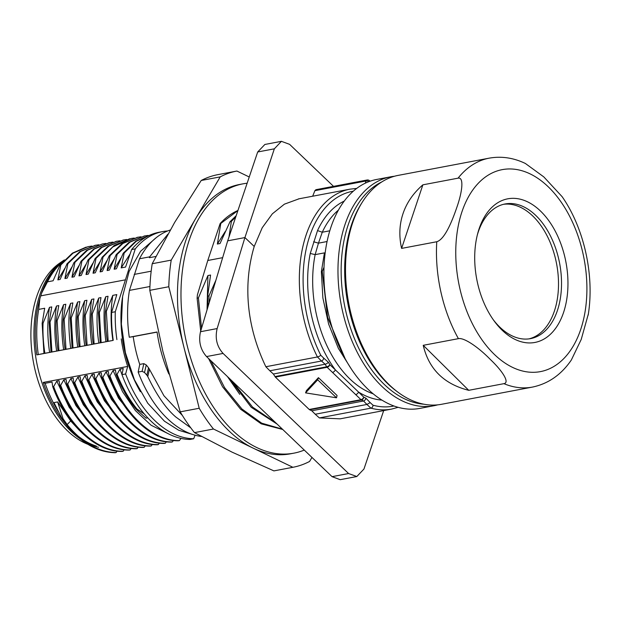 <?xml version="1.0" encoding="UTF-8"?>
<svg xmlns="http://www.w3.org/2000/svg" width="621" height="621" viewBox="0 0 621 621"><rect width="100%" height="100%" fill="white"/><g stroke="black" fill="none" stroke-linecap="round" stroke-linejoin="round"><path stroke-width="0.93" d="M247.142 183.226A137.047 85.124 79.3 0 0 242.927 183.847A137.047 85.124 79.3 0 0 181.767 276.741A137.047 85.124 79.3 0 0 293.904 453.159A137.047 85.124 79.3 0 0 304.267 450.078M201.53 328.299L198.425 297.909L197.113 298.158L197.4 294.859L207.779 260.486L220.137 223.568L220.797 223.451L217.358 244.045L225.175 231.617M237.936 210.472C231.423 213.337 225.485 217.707 220.137 223.576M311.952 457.429L309.584 461.45A150.748 93.639 -100.7 0 1 292.933 467.287A150.748 93.639 -100.7 0 1 292.895 467.295L273.9 470.889L232.083 452.15L194.482 432.62A150.748 93.639 -100.7 0 1 180.214 411.855L162.896 351.494L149.801 290.333A150.748 93.639 -100.7 0 1 152.215 263.723L174.61 222.504L201.22 180.478A150.748 93.639 -100.7 0 1 217.87 174.641A150.748 93.639 -100.7 0 1 217.909 174.633L236.826 171.054M292.895 467.295L213.477 429.018L194.482 432.62M213.477 429.018A150.748 93.639 -100.7 0 1 199.209 408.261L180.214 411.855M199.209 408.261L168.796 286.739L149.801 290.333M168.796 286.739A150.748 93.639 -100.7 0 1 171.21 260.129L152.215 263.723M171.21 260.129L220.214 176.884L201.22 180.478M220.214 176.884A150.748 93.639 -100.7 0 1 236.865 171.047A150.748 93.639 -100.7 0 1 236.904 171.039L249.246 176.985M242.927 183.847L239.411 184.515A137.047 85.124 79.3 0 0 195.716 218.507A137.047 85.124 79.3 0 0 178.25 277.408A137.047 85.124 79.3 0 0 184.002 347.496A137.047 85.124 79.3 0 0 253.189 448.16A137.047 85.124 79.3 0 0 290.387 453.819L293.904 453.159M356.772 476.54L340.176 479.684L332.049 476.656L206.529 356.563C200.412 349.607 198.402 341.325 200.505 331.715L217.148 328.563L244.922 237.571L274.342 148.823L281.406 141.332L289.603 144.344L333.524 186.362M200.505 331.715L227.69 240.832L257.692 151.974L274.342 148.823M281.476 141.316L264.88 144.46L257.692 151.974M227.69 240.832L244.922 237.571L254.214 246.459L262.233 227.728L272.347 213.826L284.402 204.162L299.128 198.782M369.479 180.68A2.74 2.74 0 0 0 367.104 180.005A2.74 1.7 79.3 0 0 366.087 180.983L314.894 190.67L312.666 196.22M314.894 190.67L315.903 189.708M383.693 410.59L363.96 469.026L356.819 476.532L348.598 473.528L223.079 353.434C216.853 346.495 214.882 338.204 217.148 328.563M340.192 418.826L319.357 417.917L315.251 414.238L366.895 404.457L363.549 400.987A107.355 66.68 -100.7 0 1 361.445 400.009A2.74 1.7 -100.7 0 1 360.98 399.668A2.74 1.646 134.4 0 0 363.782 397.168A2.74 1.948 116 0 1 361.445 400.009L309.685 409.806L309.211 409.472L360.98 399.668L327.143 367.298L275.375 377.094L309.211 409.472M309.685 409.806L311.789 410.784L315.251 414.238M274.963 376.582L326.724 366.786A107.355 66.68 -100.7 0 1 325.125 364.224L273.372 374.021L275.375 377.094M273.372 374.021L269.84 370.784L321.484 361.011L317.432 356.966A111.92 69.521 -100.7 0 1 349.91 189.172L298.383 198.922M254.214 246.459C242.757 285.124 246.801 326.918 265.85 366.732L269.84 370.784M332.561 372.383A2.74 1.607 133.3 0 0 335.324 369.837L329.898 364.744A2.74 1.599 133.1 0 1 327.143 367.298A2.74 1.7 79.3 0 1 326.724 366.786A2.74 1.164 -32.6 0 0 329.898 364.744A104.755 65.065 -100.7 0 1 328.346 362.245A2.74 1.11 -31.3 0 1 325.125 364.224L321.484 361.011A2.74 1.948 -70.8 0 0 323.634 358.053L320.77 355.228A109.327 67.906 -100.7 0 1 353.326 191.175M340.005 418.857L391.533 409.107A111.92 69.521 -100.7 0 1 370.931 408.152L366.895 404.457L370.225 402.633L365.839 398.123A104.755 65.065 -100.7 0 1 363.782 397.168L358.534 392.045A2.74 1.638 134.2 0 1 355.732 394.552M319.357 417.917L370.931 408.152A2.74 2.057 -74.8 0 0 373.035 405.226L370.225 402.633M336.52 397.805L337.063 395.484L318.433 377.661L306.425 390.609L305.563 392.876L336.52 397.805L317.696 379.796L305.563 392.876M318.433 377.661L317.696 379.796M328.346 362.245L323.634 358.053M329.79 230.802L322.276 232.223L317.525 230.593L310.252 253.469L315.15 254.626A99.127 61.572 79.3 0 0 373.198 393.83M365.288 183.187L366.087 180.983A2.74 1.622 19.9 0 1 369.021 181.588M310.252 253.469A102.597 63.722 -100.7 0 0 335.324 369.837L358.534 392.045A102.597 63.722 -100.7 0 0 381.915 400.087M324.007 267.24L322.221 271.478L321.375 271.649L324.441 252.879L315.15 254.626M321.375 271.649L322.866 297.933L328.625 324.069L338.352 348.334L351.408 369.115M313.628 241.755L318.457 243.16L322.276 232.223A99.127 61.572 79.3 0 1 338.422 210.092M315.111 254.757L318.457 243.16L327.065 241.53M322.221 271.486L327.601 317.23L345.144 358.697M208.113 306.285L207.67 296.155L210.558 275.041L207.919 275.545L198.417 297.909M239.776 394.382L227.488 376.621M207.049 309.825L207.919 275.545M220.005 243.541L217.358 244.037M220.013 243.541L230.034 221.689L236.166 215.712M277.137 424.112L251.187 407.26L229.273 378.321M230.034 221.697L231.354 221.449L235.732 217.008M275.755 422.792L252.491 407.011L232.502 381.418M209.199 302.652L208.966 295.914L207.67 296.163M282.384 429.134L261.705 423.173L241.903 408.975L224.515 387.543L210.83 360.677M282.757 429.491L261.239 423.84L240.599 409.223L222.566 386.79L208.594 358.542M200.707 331.047L197.105 298.158M231.354 221.441L228.986 236.974M215.937 280.125L208.966 295.914M222.652 257.668L207.779 260.486M220.797 223.451L237.921 210.527M529.038 338.864A68.52 42.562 79.3 0 0 554.398 311.036A68.52 42.562 79.3 0 0 548.327 238.309A68.52 42.562 79.3 0 0 503.569 204.301M398.387 392.526L396.718 391.292A114.66 71.221 -100.7 0 1 351.54 224.678A114.66 71.221 79.3 0 1 361.236 203.859L362.346 202.097A116.492 72.354 79.3 0 0 352.495 223.257A116.492 72.354 79.3 0 0 398.387 392.526A116.492 72.354 79.3 0 0 441.484 404.302L532.445 387.085A116.492 72.354 -100.7 0 1 503.91 383.662L468.731 390.314L423.227 345.315C428.816 369.084 443.984 384.089 468.731 390.314M423.864 404.201A114.66 71.221 -100.7 0 1 355.282 340.595A114.66 71.221 -100.7 0 1 348.024 225.345A114.66 71.221 79.3 0 1 381.791 181.922M422.87 184.833C413.275 193.162 406.654 202.78 402.998 213.702C399.342 224.616 398.876 236.182 401.601 248.4L422.87 184.833L458.05 178.173A116.492 72.354 -100.7 0 1 489.115 158.169L398.162 175.386A116.492 72.354 79.3 0 0 362.346 202.097M525.413 163.502L543.802 176.9L562.114 196.663C584.283 228.396 594.685 275.949 588.172 315.142M458.05 178.173C463.949 176.752 462.629 191.004 456.753 207.616C449.612 228.52 442.952 239.892 436.773 241.74L401.601 248.4M423.227 345.315L458.407 338.655C464.058 337.343 478.644 347.426 490.295 359.427C502.754 371.211 509.934 382.761 503.91 383.662M588.359 313.947L581.217 339.454L571.351 359.994C561.291 374.719 548.32 383.755 532.445 387.085M563.581 312.41A73.092 45.403 79.3 0 0 541.077 211.614A73.092 45.403 79.3 0 0 479.086 228.854A73.092 45.403 79.3 0 0 477.689 233.535A73.092 45.403 79.3 0 0 494.262 321.111A73.092 45.403 79.3 0 0 563.581 312.41M493.346 319.831A68.52 42.562 79.3 0 0 530.559 338.624A68.52 42.562 79.3 0 0 557.417 310.469A68.52 42.562 79.3 0 0 550.835 236.679A68.52 42.562 79.3 0 0 505.075 203.967A68.52 42.562 79.3 0 0 478.209 232.13A68.52 42.562 79.3 0 0 477.301 235.056M394.42 176.263A116.492 72.354 79.3 0 0 390.625 176.814L376.551 179.477A116.492 72.354 79.3 0 0 330.884 227.348A116.492 72.354 -100.7 0 0 342.078 352.782A116.492 72.354 -100.7 0 0 419.881 408.393L433.947 405.73A116.492 72.354 79.3 0 0 437.689 404.853M390.625 176.814A116.492 72.354 79.3 0 0 344.958 224.686A116.492 72.354 79.3 0 0 356.151 350.12A116.492 72.354 79.3 0 0 433.947 405.73M63.078 418.725L62.17 418.903L53.98 402.61L57.621 401.919L63.078 418.733L67.146 424.578L66.237 424.741C81.32 443.006 97.637 452.329 115.18 452.717M62.17 418.903L66.253 424.725M57.621 401.919L70.678 420.953L67.138 424.578C82.228 442.835 98.545 452.158 116.088 452.546L115.188 452.74M147.759 417.832L146.02 418.158L136.061 409.192C128.073 399.303 121.437 387.721 116.135 374.447L117.051 374.269L120.016 369.146L121.98 374.579M144.32 413.966L136.969 409.022C128.982 399.132 122.345 387.551 117.051 374.269M136.053 409.192L136.969 409.022M113.239 340.292A105.065 65.259 -100.7 0 1 111.617 312.441L116.802 294.602L112.805 295.363C110.507 309.7 110.546 324.729 112.913 340.448L36.794 354.878A98.444 61.145 -100.7 0 1 39.86 298.709L41.646 293.089L47.475 281.841A99.585 61.859 -100.7 0 1 62.69 261.79M105.43 311.486C104.902 318.294 105.523 328.276 107.301 341.434L108.17 341.271L106.346 311.315L112.805 295.363M108.17 341.271L112.913 340.448M99.36 312.518L98.444 312.689L100.229 342.769L101.145 342.598L99.36 312.518L105.772 296.691L108.031 296.264L105.438 311.494L106.354 311.315M105.772 296.691C103.451 307.744 103.497 322.773 105.904 341.775L107.293 341.434M101.145 342.598L105.904 341.775M71.213 317.89L70.274 318.068L72.114 348.094L73.006 347.923L71.213 317.89L77.625 302.023L79.868 301.596L77.299 316.826C76.802 323.712 77.423 333.687 79.162 346.759L80.031 346.596L78.199 316.656L84.673 300.688L86.924 300.261L84.34 315.507C83.788 322.004 84.394 331.979 86.172 345.431L87.087 345.26L85.224 315.352L91.691 299.361L93.942 298.934L91.372 314.156C90.868 321.01 91.489 330.993 93.235 344.096L94.097 343.933L92.281 313.978L98.747 298.026C96.441 312.363 96.472 327.391 98.84 343.118L100.229 342.769M98.747 298.026L100.99 297.599L98.444 312.689M94.097 343.933L98.84 343.118M91.372 314.156L92.281 313.978M91.691 299.361C89.401 313.69 89.447 328.719 91.823 344.445L93.228 344.096M87.087 345.26L91.823 344.445M84.34 315.515L85.217 315.344M84.673 300.688C82.376 315.026 82.407 330.054 84.774 345.781L86.172 345.431M80.031 346.596L84.767 345.781M77.299 316.826L78.199 316.656M77.625 302.023C75.327 316.353 75.366 331.389 77.741 347.108L79.154 346.759M73.006 347.923L77.741 347.108M64.134 319.31L63.257 319.373C62.713 325.947 63.311 335.961 65.058 349.429L65.997 349.25L64.134 319.31L70.592 303.351C68.279 314.661 68.318 329.689 70.724 348.435L72.114 348.094M70.592 303.351L72.859 302.924L70.274 318.068M66.005 349.25L70.724 348.435M51.908 351.921L50.045 321.981L56.519 306.013C54.229 320.351 54.275 335.379 56.651 351.098L58.91 350.593L57.124 320.638L63.559 304.686C61.262 319.015 61.293 334.051 63.668 349.77L65.058 349.429M63.559 304.686L65.81 304.259L63.264 319.38M58.91 350.593L63.66 349.77M57.132 320.638L56.193 320.708C55.719 328.338 56.332 338.36 58.04 350.756M56.519 306.013L58.778 305.586L56.201 320.715M43.066 323.199L42.143 323.463L43.959 353.419L44.852 353.248C43.245 342.373 42.647 332.359 43.066 323.199L49.501 307.341L51.753 306.914L49.175 322.152L51 352.091L56.651 351.098M49.175 322.152L50.045 321.988M49.501 307.341C47.204 321.678 47.235 336.706 49.61 352.433L50.984 352.091M44.852 353.256L49.61 352.433M42.143 323.463L44.696 308.257L38.712 309.382A99.585 61.859 79.3 0 0 38.292 354.575L43.959 353.419M106.983 260.564L100.097 271.882L103.039 257.024L102.17 257.172L95.285 272.79L93.041 273.217L100.059 261.651M129.836 238.736A103.699 103.699 0 0 0 129.758 238.751L114.287 245.326L102.193 257.172M103.047 257.04L112.805 246.948L131.202 238.472L134.198 238.06M116.143 374.44L115.405 370.015L113.076 370.458L109.948 375.907L109.024 376.078L108.295 371.358L106.051 371.785L102.9 377.281L101.999 377.459L101.231 372.701L99.003 373.12L95.875 378.585L94.951 378.756C109.187 417.149 137.893 443.984 164.441 443.417M38.712 309.382L39.86 298.709M36.794 354.878L38.292 354.575M117.144 451.133L116.096 452.562M79.209 430.19L70.678 420.953M52.738 386.736C66.967 425.137 95.665 451.972 122.205 451.42L123.152 451.242C96.604 451.793 67.899 424.958 53.662 386.565L52.738 386.736L52.009 382.016L45.139 383.312A99.585 61.859 79.3 0 0 58.18 411.343M124.2 449.783L123.144 451.234M86.257 428.839L69.172 407.322L56.79 381.108L53.662 386.565M131.21 448.455L130.146 449.922C103.606 450.442 74.924 423.638 60.672 385.284L59.81 385.447L59.042 380.681L56.798 381.108M59.802 385.447C74.046 423.801 102.729 450.613 129.261 450.078M130.146 449.93L129.261 450.093M93.127 427.38L75.972 405.637L63.823 379.78L60.672 385.276M66.827 384.073L66.051 379.353L63.823 379.78M66.789 384.081C81.033 422.482 109.738 449.317 136.294 448.742L137.218 448.572C110.67 449.138 81.972 422.303 67.743 383.902L66.804 384.081M138.25 447.128L137.21 448.564M100.85 426.712L83.323 404.799L70.872 378.445L67.743 383.902M73.868 382.746L73.123 378.018L70.879 378.445M73.86 382.753C88.104 421.123 116.787 447.951 143.327 447.43L144.212 447.275C117.679 447.788 88.997 420.953 74.753 382.583L73.868 382.753M145.291 445.793L144.219 447.267M107.138 424.64L90.099 403.06L77.889 377.118L74.761 382.583M80.87 381.426C95.114 419.812 123.82 446.646 150.367 446.08L151.283 445.909C124.736 446.468 96.038 419.641 81.801 381.247L80.877 381.418L80.132 376.691L77.897 377.118M152.316 444.457L151.276 445.894M114.668 423.809L97.186 401.818L84.937 375.783L81.809 381.247M158.308 444.574C131.768 445.117 103.078 418.313 88.834 379.951L87.934 380.122L87.165 375.363L84.937 375.783M87.926 380.122C102.17 418.484 130.852 445.288 157.385 444.752L158.308 444.589L159.372 443.13M121.506 422.28L104.421 400.786L91.978 374.447L88.826 379.943M94.974 378.756L94.213 374.028L91.986 374.447M164.441 443.41L165.349 443.239C138.801 443.805 110.103 416.978 95.867 378.585M166.389 441.795L165.349 443.231M128.663 421.077L111.291 399.202L99.003 373.12M101.991 377.459C116.236 415.822 144.918 442.626 171.458 442.09M173.43 440.475L172.374 441.927L171.458 442.105M172.374 441.919C145.834 442.455 117.152 415.643 102.907 377.289M135.65 419.687L118.51 398.154L106.051 371.785M109.024 376.085C123.261 414.471 151.959 441.314 178.499 440.763L179.415 440.592C152.875 441.143 124.177 414.3 109.94 375.907M181.006 438.395L179.407 440.592M168.679 433.939L151.097 425.238L135.401 410.59L122.57 391.727L113.069 370.458M45.139 383.312L43.26 382.42L127.693 366.437L125.628 373.958L121.964 374.649L123.23 368.532L120.016 369.146M121.964 374.649A105.065 65.259 79.3 0 0 190.034 439.443L193.69 438.752A105.065 65.259 -100.7 0 1 154.924 420.689A105.065 65.259 -100.7 0 1 125.628 373.958M130.084 253.958L121.204 267.884L125.566 267.061L131.629 249.557A105.065 65.259 79.3 0 1 159.046 232.27L162.702 231.571A105.065 65.259 -100.7 0 1 167.678 230.95M124.169 253.05L136.278 241.266L150.398 234.924M121.196 267.884L124.161 253.034L123.245 253.205L116.399 268.792L114.155 269.219L121.149 257.668M150.53 234.87L135.867 241.103L123.307 253.143M144.561 235.988L128.974 242.337L116.158 254.657L117.074 254.478L129.89 242.167L144.895 235.918L148.155 235.437M114.155 269.219L117.082 254.486M116.166 254.664L109.366 270.119L107.115 270.546L114.148 258.98M110.096 255.697L122.896 243.463L137.862 237.253L141.029 236.78M107.115 270.546L110.088 255.689L109.18 255.86L102.341 271.455M137.52 237.323L122.011 243.611L109.234 255.798M102.325 271.455L100.097 271.882M96.022 258.359L108.822 246.126L123.789 239.923L126.661 239.481M93.041 273.217L96.022 258.352L95.114 258.522L88.275 274.117L86.024 274.544L88.958 259.788L101.766 247.492L116.764 241.251L119.954 240.769M123.447 239.985L107.953 246.273L95.184 258.445M86.032 274.536L92.987 263.056M116.414 241.321L100.835 247.663L88.027 259.958L88.958 259.78M88.027 259.958L81.219 275.452M81.211 275.452L78.983 275.871L85.985 264.313M112.921 242.105L109.715 242.578L94.353 249.013L81.918 261.099M78.983 275.871L81.91 261.099L81.009 261.262L93.802 248.982L109.218 242.671M81.017 261.27L74.194 276.78M74.186 276.78L71.951 277.207L78.976 265.617M71.951 277.207L74.916 262.365L87.623 250.17L102.504 243.944L105.865 243.432M102.162 244.014L86.661 250.372L73.93 262.629L74.924 262.373M73.938 262.636L67.153 278.115L64.918 278.534L71.873 267.046M67.868 263.684L80.66 251.451L95.626 245.248L98.793 244.775M64.918 278.534L67.86 263.677M95.308 245.311L79.837 251.59L67.076 263.746M67.86 263.669L66.99 263.84L60.113 279.442L57.862 279.869L64.91 268.256M60.819 264.988L72.991 253.182L88.003 246.669L91.931 246.063M57.862 279.869L60.827 264.996L59.942 265.198L53.096 280.777L47.475 281.841M86.218 247.08L72.432 253.135L59.934 265.183M43.26 382.42A98.444 61.145 79.3 0 0 65.446 423.631M77.656 435.748A98.444 61.145 79.3 0 0 96.387 446.08M62.729 261.751L61.665 262.605A98.444 61.145 79.3 0 0 41.646 293.089M111.617 312.441L115.281 311.75A105.065 65.259 -100.7 0 0 116.895 339.602M131.629 249.557L135.285 248.866L115.281 311.75M125.155 279.885L40.807 295.844M127.693 366.437A98.444 61.145 -100.7 0 1 121.235 338.895M80.404 439.024A98.444 61.145 -100.7 0 1 71.159 431.455A98.444 61.145 -100.7 0 1 34.108 340.58A98.444 61.145 -100.7 0 1 63.226 260.704A98.444 61.145 -100.7 0 1 64.405 259.92M195.072 435.197L193.69 438.752M135.285 248.866A105.065 65.259 -100.7 0 1 162.702 231.571M87.871 444.294A96.62 60.012 -100.7 0 1 67.41 430.757A96.62 60.012 -100.7 0 1 31.05 341.573A96.62 60.012 -100.7 0 1 59.624 263.18L63.226 260.704M98.537 447.283A98.444 61.145 -100.7 0 1 86.893 442.928M94.283 446.297A96.62 60.012 -100.7 0 1 90.845 445.35M140.4 391.696A96.62 60.012 -100.7 0 1 122.508 297.141M182.388 415.465L163.913 395.724L149.436 369.27L147.775 376.574C156.857 395.437 166.234 408.936 175.898 417.071L190.833 427.908M139.748 364.403L143.847 363.634L146.245 364.946L144.53 372.53L142.108 371.319L138.165 372.064L139.748 364.403A98.677 61.293 -100.7 0 1 133.212 336.629L129.277 337.25A105.523 65.547 -100.7 0 1 129.44 290.395L149.933 286.514M147.775 376.574L146.867 375.177L148.543 367.779L146.245 364.946M144.53 372.53L146.89 375.2M148.543 367.779L149.436 369.27M168.842 373.982A105.523 65.547 -100.7 0 1 157.059 331.987L129.277 337.25M157.074 332.111L133.212 336.629M201.483 436.47A105.523 65.547 -100.7 0 1 167.46 418.663A105.523 65.547 -100.7 0 1 138.165 372.064M129.44 290.395L139.5 258.778A105.523 65.547 -100.7 0 1 170.247 230.018M167.887 234.187L149.669 256.853L139.5 258.778M149.669 256.853L149.405 257.692L155.902 256.465M151.182 271.198L134.214 274.412M332.049 476.656L348.598 473.528M206.529 356.563L223.079 353.434M265.85 366.732L317.432 356.966A2.74 0.9 -26.7 0 0 320.77 355.228M311.789 410.784L363.549 400.987A2.74 1.979 -66.2 0 0 365.839 398.123M317.525 230.593A102.597 63.722 -100.7 0 1 344.251 201.08M393.978 405.994A109.327 67.906 -100.7 0 1 373.035 405.226M369.774 181.316L369.448 180.711M462.117 211.303A102.783 63.847 79.3 0 0 493.563 353.628A102.783 63.847 79.3 0 0 580.674 329.572A102.783 63.847 79.3 0 0 549.375 187.907A102.783 63.847 79.3 0 0 462.117 211.303M458.407 338.655A116.492 72.354 -100.7 0 1 436.773 241.74M143.847 363.634L142.108 371.319M292.933 467.287L273.939 470.881M236.865 171.047L217.87 174.641M391.533 409.107L398.146 407.322M356.718 188.411L349.91 189.172M370.054 181.216L369.472 180.68M367.104 180.005L315.91 189.692M525.413 163.494C513.489 157.757 501.395 155.987 489.115 158.169M143.979 236.081L144.895 235.902M136.938 237.416L137.854 237.238M122.873 240.079L123.781 239.908M115.824 241.414L116.756 241.235M108.776 242.741L109.715 242.563M94.741 245.404L95.626 245.233M193.674 434.793L178.693 430.252L164.464 421.201L147.775 403.239L134.439 379.804L125.411 352.72L121.367 324.139L122.624 296.302L129.152 271.369L140.602 251.241L156.345 237.571"/></g></svg>
